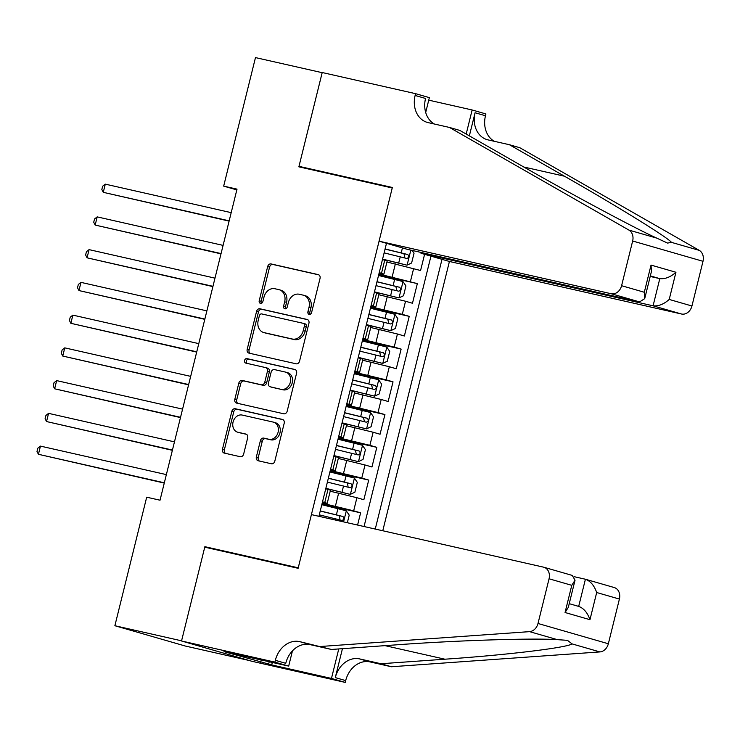 <?xml version="1.0" encoding="UTF-8"?>
<svg xmlns="http://www.w3.org/2000/svg" width="740" height="740" viewBox="0 0 740 740"><rect width="100%" height="100%" fill="white"/><g stroke="black" fill="none" stroke-linecap="round" stroke-linejoin="round"><path stroke-width="1.11" d="M309.2 314.407A2.322 1.878 -73.9 0 0 311.586 312.567L320.041 278.416A3.312 2.683 -73.9 0 0 318.339 274.642A3.312 2.683 -73.9 0 0 318.209 274.614L271.081 263.94A3.312 2.683 -73.9 0 0 267.667 266.567L259.213 300.718A2.322 1.878 -73.9 0 0 262.885 301.541L263.976 297.129A10.601 8.584 -73.9 0 1 274.901 288.739L278.832 289.627A10.601 8.584 -73.9 0 1 279.221 289.729A10.601 8.584 -73.9 0 1 284.66 301.809L283.568 306.231A2.322 1.878 -73.9 0 0 287.231 307.054L288.322 302.642A10.601 8.584 -73.9 0 1 299.256 294.252L303.178 295.14A10.601 8.584 -73.9 0 1 303.576 295.242A10.601 8.584 -73.9 0 1 309.015 307.322L307.923 311.743A2.322 1.878 -73.9 0 0 309.2 314.407M256.354 456.969A3.312 2.683 -73.9 0 0 258.057 460.743A3.312 2.683 -73.9 0 0 258.177 460.77L271.404 463.767A3.312 2.683 -73.9 0 0 274.818 461.15L284.206 423.215A3.312 2.683 -73.9 0 0 282.504 419.441A3.312 2.683 -73.9 0 0 282.384 419.414L235.246 408.739A3.312 2.683 -73.9 0 0 231.833 411.366L222.444 449.291A3.312 2.683 -73.9 0 0 224.146 453.065A3.312 2.683 -73.9 0 0 224.266 453.093L240.241 456.71A3.312 2.683 -73.9 0 0 243.654 454.092L247.678 437.858A3.312 2.683 -73.9 0 0 245.976 434.084A3.312 2.683 -73.9 0 0 245.846 434.056L237.929 432.262A8.862 7.178 -73.9 0 1 237.605 432.179A8.862 7.178 -73.9 0 1 233.109 421.874A8.862 7.178 -73.9 0 1 242.184 415.066L273.217 422.087A8.862 7.178 -73.9 0 1 273.541 422.17A8.862 7.178 -73.9 0 1 278.036 432.475A8.862 7.178 -73.9 0 1 268.962 439.283L263.792 438.117A3.312 2.683 -73.9 0 0 260.369 440.735L256.354 456.969L258.26 457.514A3.312 2.683 -73.9 0 0 259.425 461.057M213.231 549.089L204.869 546.675L181.568 640.822L114.876 625.726L185.231 646.011L249.093 660.469M204.869 546.675L298.239 567.811L392.237 187.969L298.868 166.833L322.168 72.686L255.476 57.59L223.674 186.119L236.819 189.912M114.876 625.726L146.687 497.197L160.025 500.212L237.013 189.135L223.674 186.119M296.139 363.803A3.312 2.683 -73.9 0 0 299.552 361.185L308.941 323.26A3.312 2.683 -73.9 0 0 307.239 319.486A3.312 2.683 -73.9 0 0 307.118 319.449L259.981 308.784A3.312 2.683 -73.9 0 0 256.567 311.401L247.188 349.326A3.312 2.683 -73.9 0 0 248.89 353.1A3.312 2.683 -73.9 0 0 249.01 353.137L296.139 363.803M296.574 373.238L287.185 411.163A3.312 2.683 -73.9 0 1 283.772 413.789L236.643 403.115A3.312 2.683 -73.9 0 1 236.513 403.087A3.312 2.683 -73.9 0 1 234.821 399.313L238.835 383.079A3.312 2.683 -73.9 0 1 242.248 380.453L261.359 384.782A3.312 2.683 -73.9 0 0 264.772 382.164L267.436 371.397A3.312 2.683 -73.9 0 0 265.743 367.623A3.312 2.683 -73.9 0 0 265.614 367.586L245.717 363.081A2.322 1.878 -73.9 0 1 246.827 358.586L294.751 369.436A3.312 2.683 -73.9 0 1 294.871 369.464A3.312 2.683 -73.9 0 1 296.574 373.238M357.587 525.058L360.611 512.829L321.956 504.07M322.168 503.219L353.674 510.822L356.911 497.724L363.858 499.731L368.714 480.084L330.059 471.325M330.271 470.474L361.777 478.077L365.024 464.979L371.961 466.986L376.817 447.339L338.161 438.579M338.374 437.729L369.88 445.332L373.127 432.234L380.064 434.241L384.93 414.585L346.264 405.835M346.477 404.983L377.983 412.587L381.23 399.489L388.167 401.487L393.032 381.84L354.368 373.089M354.58 372.239L386.086 379.842L389.332 366.744L396.27 368.742L401.136 349.095L362.471 340.345M362.683 339.493L394.189 347.097L397.436 333.999L404.373 335.997L409.239 316.35L370.574 307.6M370.786 306.749L402.292 314.352L405.539 301.254L412.476 303.252L417.342 283.605L378.889 274.004M378.686 274.854L417.342 283.605M356.911 497.724L330.207 491.203M365.024 464.979L338.31 458.458M373.127 432.234L346.413 425.713M381.23 399.489L354.516 392.968M389.332 366.744L362.618 360.223M397.436 333.999L370.721 327.478M405.539 301.254L378.825 294.733M382.774 530.756L449.421 261.47L681.503 314.01L653.078 305.814L659.803 278.629L650.34 275.9M375.254 529.054L442.002 259.333M386.483 243.321L318.931 516.307M424.594 254.31L420.579 270.507L386.928 261.988M379.093 273.199L383.93 274.096L379.232 272.616M383.93 274.096L387.177 260.998L382.478 259.518M322.511 501.84L327.21 503.32L322.363 502.414M327.21 503.32L330.447 490.222L325.748 488.742M330.614 469.095L335.312 470.575L330.466 469.669M335.312 470.575L338.55 457.477L333.851 455.988M338.716 436.341L343.416 437.83L338.578 436.924M343.416 437.83L346.653 424.732L341.954 423.243M346.82 403.596L351.519 405.076L346.681 404.179M351.519 405.076L354.756 391.978L350.066 390.498M354.923 370.851L359.621 372.331L354.784 371.434M359.621 372.331L362.859 359.233L358.169 357.753M363.026 338.106L367.725 339.586L362.887 338.689M367.725 339.586L370.971 326.488L366.272 325.008M371.129 305.361L375.828 306.841L370.99 305.944M375.828 306.841L379.074 293.743L374.375 292.263M402.292 314.352L409.239 316.35M394.189 347.097L401.136 349.095M386.086 379.842L393.032 381.84M377.983 412.587L384.93 414.585M369.88 445.332L376.817 447.339M361.777 478.077L368.714 480.084M353.674 510.822L360.611 512.829M364.052 526.519L430.957 256.142M310.153 314.324A2.322 1.878 -73.9 0 1 309.82 312.289L310.911 307.868A10.601 8.584 -73.9 0 0 305.472 295.787L303.576 295.242M279.221 289.729L281.117 290.274A10.601 8.584 -73.9 0 1 286.565 302.355L285.464 306.776A2.322 1.878 -73.9 0 0 285.807 308.811M318.866 274.882L272.986 264.495A3.312 2.683 -73.9 0 0 269.573 267.112L261.118 301.263A2.322 1.878 -73.9 0 0 261.451 303.298M307.775 319.717L261.886 309.329A3.312 2.683 -73.9 0 0 258.473 311.947L249.084 349.881A3.312 2.683 -73.9 0 0 250.25 353.415M304.399 325.961A2.322 1.878 -73.9 0 0 303.123 323.297L261.747 313.936A2.322 1.878 -73.9 0 0 259.361 315.767L258.204 320.429A10.601 8.584 -73.9 0 0 263.653 332.51A10.601 8.584 -73.9 0 0 264.041 332.611L292.318 339.012A10.601 8.584 -73.9 0 0 303.243 330.623L304.399 325.961L306.305 326.516A2.322 1.878 -73.9 0 0 305.028 323.843L303.289 323.352M263.653 332.51L265.549 333.055A10.601 8.584 -73.9 0 0 265.947 333.157L264.041 332.611M306.305 326.516L305.148 331.168A10.601 8.584 -73.9 0 1 294.224 339.558L265.947 333.157M265.864 367.66L267.519 368.141A3.312 2.683 -73.9 0 1 267.639 368.168A3.312 2.683 -73.9 0 1 269.341 371.943L266.678 382.71A3.312 2.683 -73.9 0 1 263.264 385.337L244.145 381.007A3.312 2.683 -73.9 0 0 240.731 383.625L236.717 399.859A3.312 2.683 -73.9 0 0 237.882 403.402M295.408 369.695L248.732 359.131A2.322 1.878 -73.9 0 0 247.077 363.386M281.2 389.277A8.862 7.178 -73.9 0 0 290.274 382.46A8.862 7.178 -73.9 0 0 285.779 372.164A8.862 7.178 -73.9 0 0 285.455 372.081L274.522 369.602A3.312 2.683 -73.9 0 0 271.108 372.229L268.444 382.996A3.312 2.683 -73.9 0 0 270.146 386.77A3.312 2.683 -73.9 0 0 270.267 386.798L283.096 389.823A8.862 7.178 -73.9 0 0 292.18 383.015A8.862 7.178 -73.9 0 0 287.684 372.71L285.779 372.164M271.922 387.279A3.312 2.683 -73.9 0 0 272.043 387.316A3.312 2.683 -73.9 0 0 272.163 387.344L270.267 386.798M283.096 389.823L272.163 387.344M273.541 422.17L275.447 422.725A8.862 7.178 -73.9 0 1 279.942 433.02A8.862 7.178 -73.9 0 1 270.858 439.828L265.688 438.663A3.312 2.683 -73.9 0 0 262.275 441.281L258.26 457.514M237.605 432.179L239.501 432.724A8.862 7.178 -73.9 0 0 239.834 432.808L237.929 432.262M246.503 434.315L239.834 432.808M283.041 419.682L237.151 409.294A3.312 2.683 -73.9 0 0 233.738 411.912L224.35 449.837A3.312 2.683 -73.9 0 0 225.515 453.38M382.58 259.102L407 265.17L382.552 259.222M407 265.17L411.616 262.996L414.049 253.173L412.171 250.435M231.195 212.648L105.293 184.14L103.267 192.326L229.095 221.112M384.115 252.886L406.787 258.464C409.007 257.677 409.331 256.364 407.759 254.532L385.096 248.954M385.059 249.075L403.92 253.663L404.799 257.039M105.293 184.14L102.638 186.221L101.833 189.496L103.267 192.326L229.169 220.835M421.19 252.479L420.995 253.274L653.078 305.814C658.424 306.388 663.808 304.26 669.219 299.441L691.937 305.999L703 261.303L632.654 241.009A10.12 8.205 -73.9 0 0 628.926 230.094L449.476 127.447L428.136 122.609A23.625 19.138 106.1 0 1 427.257 122.387A23.625 19.138 106.1 0 1 415.131 95.46L415.575 93.666L322.214 72.529L298.997 166.343L307.359 168.757M420.995 253.274L449.421 261.47M449.476 127.447L459.882 130.444L514.91 161.921C566.997 191.863 633.967 227.837 656.741 238.114L667.591 243.09L671.457 242.359C668.072 237.679 617.539 206.432 564.435 176.203L509.416 144.726L488.067 139.897A23.625 19.138 106.1 0 1 487.198 139.675A23.625 19.138 106.1 0 1 475.071 112.748L485.477 115.755L485.921 113.951L472.139 109.973L428.738 100.15M509.416 144.726L519.822 147.732L699.272 250.379A10.12 8.205 106.1 0 1 703 261.303M298.997 166.343L392.357 187.479L379.074 241.175L611.157 293.725A10.12 8.205 -73.9 0 0 621.591 285.705L632.654 241.009M415.575 93.666L429.367 97.634L425.694 112.471M379.074 241.175L407.5 249.38L639.582 301.92L611.157 293.725M469.354 135.864L475.071 112.748M466.182 134.051L472.139 109.973M691.937 305.999A10.12 8.205 106.1 0 1 681.503 314.01M494.348 141.322A23.625 19.138 106.1 0 1 485.477 115.755M434.408 124.033A23.625 19.138 106.1 0 1 425.546 98.466L415.131 95.46M650.201 276.455L659.803 278.629C665.149 279.202 670.533 277.084 675.944 272.264L669.219 299.441M621.591 285.705L644.309 292.263L644.716 298.636L639.582 301.92M644.309 292.263L651.034 265.087L651.441 271.46L644.716 298.636M311.411 514.605L543.493 567.145A10.12 8.205 -73.9 0 1 543.863 567.238A10.12 8.205 -73.9 0 1 549.062 578.782L537.999 623.478L608.345 643.763A10.12 8.205 106.1 0 1 599.899 651.922L391.377 666.749L370.037 661.912A23.625 19.138 -73.9 0 0 345.691 680.606L345.247 682.41L251.878 661.273L181.531 640.988L204.749 547.165L298.118 568.302L311.411 514.605M391.377 666.749L380.971 663.743L444.907 659.201C506.53 655.002 566.581 647.778 572.085 643.902L567.469 640.341L557.377 639.656C532.486 637.945 455.988 640.424 395.382 644.91L331.446 649.461L310.097 644.623A23.625 19.138 -73.9 0 0 285.751 663.318L275.345 660.321L274.901 662.124L181.531 640.988M331.446 649.461L299.691 641.626A23.625 19.138 -73.9 0 0 275.345 660.321M342.444 648.675L335.285 677.609A23.625 19.138 -73.9 0 1 359.631 658.915L380.971 663.743M613.839 587.43A10.12 8.205 106.1 0 1 614.209 587.532A10.12 8.205 106.1 0 1 619.408 599.067L608.345 643.763M557.377 639.656L529.553 631.636L321.031 646.455M272.329 662.393L271.71 664.909L268.666 664.03L269.24 661.699M232.018 653.263L223.97 651.635L268.666 664.03M231.972 653.448L288.683 666.093L274.901 662.124M345.247 682.41L331.464 678.432L338.763 648.943M271.71 664.909L331.464 678.432M574.434 576.747L585.414 579.235C590.446 581.057 594.211 585.479 596.69 592.518L589.965 619.695C587.486 612.665 583.721 608.234 578.689 606.412M292.448 650.867L288.683 666.093M529.553 631.636A10.12 8.205 -73.9 0 0 537.999 623.478M260.665 662.217L261.239 659.886M614.209 587.532L585.414 579.235L578.689 606.402M589.965 619.695L565.055 612.507L568.311 607.374L575.035 580.197L572.288 575.433L543.863 567.238M565.055 612.507L571.779 585.331L575.035 580.197M374.449 291.967L398.897 297.915L403.513 295.741L405.936 285.918L402.949 281.542L378.529 275.474M398.897 297.915L374.477 291.847M223.092 245.393L97.19 216.885L95.164 225.071L220.992 253.857M376.013 285.631L398.684 291.209C400.904 290.422 401.228 289.109 399.656 287.277L376.984 281.7M376.956 281.82L395.817 286.408L396.696 289.784M97.19 216.885L94.535 218.966L93.721 222.24L95.164 225.071L221.066 253.579M366.346 324.712L390.794 330.66L395.41 328.486L397.833 318.663L394.846 314.287L370.425 308.219M390.794 330.66L366.374 324.592M214.988 278.138L89.078 249.63L87.052 257.816L212.889 286.602M367.91 318.376L390.581 323.954C392.801 323.167 393.125 321.854 391.553 320.022L368.881 314.445M368.853 314.565L387.714 319.153L388.593 322.529M89.078 249.63L86.432 251.711L85.618 254.986L87.052 257.816L212.963 286.325M358.243 357.457L382.691 363.405L387.298 361.231L389.73 351.407L386.743 347.032L362.322 340.964M382.691 363.405L358.271 357.337M206.886 310.883L80.975 282.375L78.949 290.561L204.786 319.347M359.807 351.121L382.469 356.699C384.698 355.912 385.022 354.599 383.45 352.767L360.778 347.19M360.75 347.31L379.611 351.898L380.49 355.274M80.975 282.375L78.329 284.456L77.515 287.731L78.949 290.561L204.86 319.07M350.131 390.202L374.588 396.15L379.195 393.976L381.627 384.153L378.639 379.777L354.22 373.709M374.588 396.15L350.168 390.082M198.773 343.628L72.871 315.12L70.846 323.306L196.683 352.092M351.704 383.866L374.366 389.444C376.595 388.657 376.919 387.344 375.337 385.512L352.675 379.935M352.647 380.055L371.508 384.643L372.387 388.019M72.871 315.12L70.226 317.201L69.412 320.476L70.846 323.306L196.748 351.815M342.028 422.947L366.485 428.895L371.091 426.721L373.524 416.898L370.536 412.522L346.117 406.454M366.485 428.895L342.065 422.827M190.67 376.373L64.769 347.865L62.743 356.051L188.58 384.837M343.601 416.611L366.263 422.189C368.492 421.402 368.816 420.089 367.234 418.257L344.572 412.68M344.544 412.8L363.396 417.388L364.274 420.764M64.769 347.865L62.123 349.955L61.309 353.23L62.743 356.051L188.644 384.56M333.925 455.692L358.373 461.64L362.989 459.466L365.421 449.643L362.424 445.267L338.014 439.209M358.373 461.64L333.962 455.581M182.567 409.118L56.666 380.61L54.64 388.796L180.477 417.582M335.498 449.356L358.16 454.934C360.389 454.147 360.713 452.834 359.131 451.002L336.469 445.425M336.441 445.545L355.293 450.133L356.171 453.509M56.666 380.61L54.02 382.7L53.206 385.975L54.64 388.796L180.542 417.305M325.822 488.437L350.27 494.385L354.886 492.211L357.318 482.388L354.321 478.012L329.901 471.954M350.27 494.385L325.85 488.326M174.464 441.863L48.562 413.355L46.537 421.55L172.374 450.327M327.394 482.101L350.057 487.679C352.286 486.892 352.61 485.579 351.028 483.747L328.366 478.17M328.338 478.29L347.19 482.878L348.068 486.254M48.562 413.355L45.917 415.445L45.103 418.72L46.537 421.55L172.439 450.05M347.338 522.736L349.215 515.133L346.218 510.757L321.798 504.699M166.361 474.608L40.46 446.109L38.434 454.295L164.271 483.072M319.292 514.846L341.954 520.423C344.183 519.637 344.507 518.333 342.925 516.492L320.263 510.915M320.235 511.035L339.087 515.623L339.965 518.999M40.46 446.109L37.814 448.19L37 451.465L38.434 454.295L164.335 482.795M335.396 506.216L338.643 493.118M343.499 473.471L346.746 460.373M351.602 440.726L354.849 427.628M359.714 407.981L362.952 394.882M367.817 375.236L371.055 362.138M375.92 342.49L379.157 329.393M384.023 309.746L387.261 296.647M392.126 277L395.364 263.903M381.498 273.273L384.745 260.175M324.777 502.488L328.014 489.39M332.88 469.743L336.117 456.645M340.983 436.998L344.22 423.9M349.086 404.253L352.323 391.155M357.189 371.508L360.436 358.41M365.292 338.763L368.539 325.665M373.395 306.018L376.642 292.92M410.404 281.607L413.642 268.509M310.911 307.868L309.015 307.322M285.464 306.776L283.568 306.231M286.565 302.355L284.66 301.809M261.118 301.263L259.213 300.718M269.573 267.112L267.667 266.567M272.986 264.495L271.081 263.94M309.82 312.289L307.923 311.743M249.084 349.881L247.188 349.326M258.473 311.947L256.567 311.401M261.886 309.329L259.981 308.784M294.224 339.558L292.318 339.012M305.148 331.168L303.243 330.623M236.717 399.859L234.821 399.313M240.731 383.625L238.835 383.079M244.145 381.007L242.248 380.453M263.264 385.337L261.359 384.782M266.678 382.71L264.772 382.164M269.341 371.943L267.436 371.397M248.732 359.131L246.827 358.586M262.275 441.281L260.369 440.735M265.688 438.663L263.792 438.117M270.858 439.828L268.962 439.283M224.35 449.837L222.444 449.291M233.738 411.912L231.833 411.366M237.151 409.294L235.246 408.739M407.111 265.114L410.82 250.129M401.21 252.867L402.44 247.918M398.703 263.014L400.238 256.798M403.92 253.663L407.759 254.532M651.034 265.087L675.944 272.264M628.926 230.094L656.741 238.114M671.457 242.359L699.272 250.379M564.435 176.203L523.846 167.018M310.097 644.623L299.691 641.626M359.631 658.915L370.037 661.912M619.408 599.067L596.69 592.518M571.779 585.331L549.062 578.782M599.899 651.922L572.085 643.902M335.285 677.609L345.691 680.606M444.907 659.201L385.05 645.65M399.008 297.859L403.023 281.653M393.107 285.612L394.651 279.387M390.6 295.76L392.135 289.543M395.817 286.408L399.656 287.277M390.905 330.604L394.92 314.398M385.004 318.357L386.548 312.132M382.488 328.505L384.032 322.289M387.714 319.153L391.553 320.022M382.802 363.349L386.817 347.143M376.901 351.102L378.436 344.877M374.385 361.25L375.929 355.034M379.611 351.898L383.45 352.767M374.699 396.094L378.714 379.888M368.798 383.847L370.333 377.622M366.282 393.995L367.826 387.779M371.508 384.643L375.337 385.512M366.596 428.839L370.611 412.633M360.695 416.592L362.23 410.367M358.179 426.749L359.723 420.524M363.396 417.388L367.234 418.257M358.493 461.584L362.507 445.378M352.591 449.337L354.127 443.121M350.075 459.494L351.62 453.269M355.293 450.133L359.131 451.002M350.39 494.329L354.404 478.123M344.489 482.082L346.024 475.866M341.973 492.239L343.517 486.013M347.19 482.878L351.028 483.747M343.573 521.885L346.302 510.868M336.386 514.827L337.921 508.611M335.109 519.97L335.414 518.759M339.087 515.623L342.925 516.492M305.111 323.87L303.206 323.325M267.639 368.168L265.743 367.623M272.043 387.316L270.146 386.77M569.226 603.673L579.068 606.513"/></g></svg>
